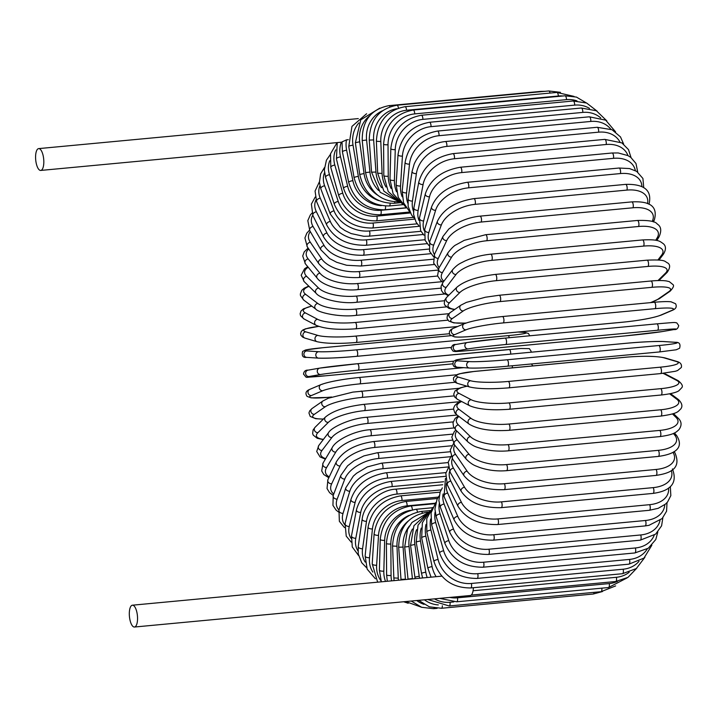 <?xml version="1.0" encoding="UTF-8"?>
<svg xmlns="http://www.w3.org/2000/svg" width="718" height="718" viewBox="0 0 718 718"><rect width="100%" height="100%" fill="white"/><g stroke="black" fill="none" stroke-linecap="round" stroke-linejoin="round"><path stroke-width="1.08" d="M37.578 149.164A10.958 4.003 84.6 0 1 38.673 148.608A10.958 4.003 84.6 0 1 43.502 157.565A10.958 4.003 84.6 0 1 41.824 169.87A10.958 4.003 84.6 0 1 40.729 170.435A10.958 4.003 84.6 0 1 35.9 161.469A10.958 4.003 84.6 0 1 37.578 149.164M346.471 139.866A29.016 25.875 45.4 0 0 346.632 150.25A3.222 0.862 168.4 0 0 342.432 151.92L342.019 141.904L346.471 139.866L348.32 139.696M425.998 524.436A29.016 25.875 45.4 0 0 425.864 536.229L432.11 566.664A29.016 25.875 45.4 0 0 436.131 576.68L132.399 605.202A10.958 4.003 84.6 0 1 137.228 614.168A10.958 4.003 84.6 0 1 135.549 626.464A10.958 4.003 84.6 0 1 134.454 627.029A10.958 4.003 84.6 0 1 129.626 618.063A10.958 4.003 84.6 0 1 131.304 605.768A10.958 4.003 84.6 0 1 132.399 605.202M473.368 587.71A10.958 4.003 84.6 0 1 471.385 594.935A10.958 4.003 84.6 0 1 470.281 595.5L134.454 627.029M436.131 576.68L441.776 576.15M323.253 439.622L317.23 438.294L313.245 435.135L312.653 433.582L313.093 430.001L315.067 427.291A3.222 2.872 45.4 0 0 317.957 432.631A29.016 7.736 168.4 0 0 323.441 439.371M315.067 427.291L325.451 417.041A3.222 2.872 45.4 0 0 328.341 422.381L317.957 432.631M325.451 417.041C332.964 410.831 345.699 406.612 363.649 404.378A3.222 1.176 84.6 0 1 365.067 407.016A3.222 1.176 84.6 0 1 364.573 410.633A29.016 7.736 168.4 0 0 328.341 422.381M460.337 401.64L364.573 410.633M459.044 388.294L361.98 397.413A29.016 5.448 170.3 0 0 325.299 406.738L314.412 414.295A29.016 5.448 170.3 0 0 323.45 419.025M360.921 391.166A3.222 1.176 84.6 0 1 361.154 391.077A3.222 1.176 84.6 0 1 362.59 393.85A3.222 1.176 84.6 0 1 361.98 397.413M455.14 382.254L352.852 392.109L328.297 398.239L322.929 400.967A3.222 2.935 55.2 0 0 325.299 406.738M322.929 400.967L312.043 408.524A3.222 2.935 55.2 0 0 314.412 414.295M456.639 374.787L359.799 383.879A29.016 3.123 172.2 0 0 322.732 390.736L311.424 395.537A29.016 3.123 172.2 0 0 328.144 397.341L331.653 397.009M331.563 397.045L328.009 397.377A3.222 1.176 -95.4 0 0 328.144 397.341M321.861 384.381A29.016 3.123 -7.8 0 1 358.928 377.533A3.222 1.176 84.6 0 1 359.063 377.497A3.222 1.176 84.6 0 1 360.517 380.414A3.222 1.176 84.6 0 1 359.799 383.879M512.248 365.767A3.222 1.176 84.6 0 1 512.329 367.858M463.783 367.661L359.063 377.497C341.822 379.301 329.149 381.662 321.036 384.588A3.222 2.98 67 0 0 322.732 390.736M321.036 384.588L309.727 389.398A3.222 2.98 67 0 0 311.424 395.537M325.442 375.81L452.511 363.873L325.407 375.81A3.222 1.176 -95.4 0 0 325.442 375.81A29.016 0.772 174 0 1 309.027 376.51L320.668 374.491A29.016 0.772 174 0 1 358.04 370.147L453.534 361.181M357.438 363.73L509.152 349.486A3.222 1.176 84.6 0 1 509.188 349.486A3.222 1.176 84.6 0 1 510.66 354.127M531.006 352.215L531.069 351.156L529.354 348.625L520.855 348.49L357.402 363.73L319.779 368.11A3.222 2.998 80.2 0 1 320.004 368.083A29.016 0.772 -6 0 1 357.367 363.739A3.222 1.176 84.6 0 1 357.402 363.73A3.222 1.176 84.6 0 1 358.874 366.79A3.222 1.176 84.6 0 1 358.04 370.147M308.354 370.102A3.222 2.998 80.2 0 0 308.139 370.129L319.779 368.11A3.222 2.998 80.2 0 0 320.668 374.491M325.407 375.81C301.228 377.067 308.399 379.14 303.517 374.141C303.867 371.332 305.401 369.994 308.139 370.129A3.222 2.998 80.2 0 0 309.027 376.51M322.956 347.709A3.222 1.176 -95.4 0 0 322.885 347.709L450.769 335.701L322.956 347.709A29.016 1.58 -4.1 0 0 306.765 350.931L318.657 351.712A29.016 1.58 -4.1 0 0 356.254 349.89A3.222 1.176 84.6 0 1 357.663 353.085A3.222 1.176 84.6 0 1 356.783 356.316A3.222 1.176 84.6 0 1 356.711 356.316A29.016 1.58 175.9 0 1 319.124 358.138M451.218 347.44L356.855 356.299M306.765 350.931A3.222 2.998 93.8 0 0 306.783 357.367C302.915 357.842 301.533 355.868 302.637 351.416L305.994 349.89L322.885 347.709A3.222 1.176 -95.4 0 0 322.813 347.718M356.254 349.89L508.03 335.638A29.016 1.58 -4.1 0 0 524.221 332.416L518.225 332.021M524.221 332.416A3.222 2.998 -86.2 0 1 524.661 332.407L518.441 332.003M508.03 335.638A3.222 1.176 84.6 0 1 509.277 337.702M318.657 351.712A3.222 2.998 93.8 0 0 318.675 358.147C329.418 358.327 342.118 357.717 356.783 356.316L451.218 347.449M318.765 326.412A29.016 3.922 -2.3 0 0 305.796 331.833L317.841 335.405A29.016 3.922 -2.3 0 0 355.581 336.105L457.617 326.519M355.581 336.105A3.222 1.176 84.6 0 1 356.9 339.417A3.222 1.176 84.6 0 1 356.011 342.504A3.222 1.176 84.6 0 1 355.832 342.486M317.841 335.405A3.222 2.971 106.5 0 0 317.051 341.687C325.613 343.626 338.6 343.904 356.011 342.504L449.414 333.735M305.796 331.833A3.222 2.971 106.5 0 0 305.006 338.115L317.051 341.687M311.827 306.137A29.016 6.238 -0.4 0 0 305.455 312.94L317.571 319.286A29.016 6.238 -0.4 0 0 355.356 322.472L448.822 313.694M355.356 322.472A3.222 1.176 84.6 0 1 356.586 325.882A3.222 1.176 84.6 0 1 355.688 328.826L447.861 320.174M317.571 319.286A3.222 2.917 117.6 0 0 316.091 325.29C324.68 328.907 337.873 330.083 355.688 328.826M305.455 312.94A3.222 2.917 117.6 0 0 303.983 318.945L316.091 325.29M309.018 286.356A29.016 8.508 1.6 0 0 305.742 294.407L317.832 303.472A29.016 8.508 1.6 0 0 355.598 309.099L444.433 300.761M355.598 309.099A3.222 1.176 84.6 0 1 356.72 312.581A3.222 1.176 84.6 0 1 355.814 315.39L446.336 306.891M317.832 303.472A3.222 2.845 126.9 0 0 315.812 309.126C318.074 312.456 339.56 317.491 355.814 315.39M305.742 294.407A3.222 2.845 126.9 0 0 303.723 300.061L315.812 309.126M308.21 267.258A29.016 10.707 3.6 0 0 306.658 276.358L318.63 288.08A29.016 10.707 3.6 0 0 356.29 296.094L440.915 288.151M356.29 296.094A3.222 1.176 84.6 0 1 357.313 299.63A3.222 1.176 84.6 0 1 356.406 302.296L444.559 294.021M318.63 288.08A3.222 2.755 134.4 0 0 315.758 290.171A3.222 2.755 134.4 0 0 316.189 293.366C319.806 298.446 340.359 304.279 356.406 302.296M306.658 276.358A3.222 2.755 134.4 0 0 303.786 278.458A3.222 2.755 134.4 0 0 304.217 281.653L316.189 293.366M308.749 248.984A29.016 12.825 5.8 0 0 308.201 258.947L319.959 273.226A29.016 12.825 5.8 0 0 357.429 283.556L437.594 276.026M357.429 283.556A3.222 1.176 84.6 0 1 358.354 287.11A3.222 1.176 84.6 0 1 357.438 289.641L442.405 281.662M319.959 273.226A3.222 2.639 140.5 0 0 317.087 275.138A3.222 2.639 140.5 0 0 317.176 278.153C321.987 285.19 341.687 291.472 357.438 289.641M308.201 258.947A3.222 2.639 140.5 0 0 305.329 260.858A3.222 2.639 140.5 0 0 305.419 263.874L317.176 278.153M310.32 231.627A29.016 14.854 8.2 0 0 310.347 242.307L321.808 259.036A29.016 14.854 8.2 0 0 359.009 271.566L434.237 264.502M359.009 271.566A3.222 1.176 84.6 0 1 359.826 275.129A3.222 1.176 84.6 0 1 358.919 277.516L437.908 270.103M321.808 259.036A3.222 2.504 145.6 0 0 318.936 260.769A3.222 2.504 145.6 0 0 318.756 263.596C327.453 273.666 340.835 278.306 358.919 277.516M310.347 242.307A3.222 2.504 145.6 0 0 307.483 244.039A3.222 2.504 145.6 0 0 307.295 246.866L318.756 263.596M312.752 215.292A29.016 16.756 10.8 0 0 313.093 226.556L324.168 245.61A29.016 16.756 10.8 0 0 361.019 260.239L430.764 253.687M361.019 260.239A3.222 1.176 84.6 0 1 361.737 263.766A3.222 1.176 84.6 0 1 360.831 266.028L433.187 259.234M324.168 245.61A3.222 2.351 149.8 0 0 321.296 247.189A3.222 2.351 149.8 0 0 320.883 249.81L329.625 258.579L336.661 262.276L346.614 265.265L360.831 266.028M313.093 226.556A3.222 2.351 149.8 0 0 310.221 228.136A3.222 2.351 149.8 0 0 309.808 230.756L320.883 249.81M315.983 199.999A29.016 18.542 13.7 0 0 316.405 211.81L327.004 233.045A29.016 18.542 13.7 0 0 363.443 249.64L427.12 243.662M363.443 249.64A3.222 1.176 84.6 0 1 364.053 253.131A3.222 1.176 84.6 0 1 363.155 255.258L428.924 249.083M327.004 233.045A3.222 2.181 153.5 0 0 323.54 236.895C331.303 249.442 344.514 255.563 363.155 255.258M316.405 211.81A3.222 2.181 153.5 0 0 312.931 215.66L323.54 236.895M319.923 185.791A29.016 20.185 17 0 0 320.273 198.195L330.316 221.449A29.016 20.185 17 0 0 366.252 239.857L423.297 234.499M366.252 239.857A3.222 1.176 84.6 0 1 366.772 243.285A3.222 1.176 84.6 0 1 365.875 245.278L424.885 239.74M330.316 221.449A3.222 1.992 156.6 0 0 326.681 224.94C334.202 238.708 347.261 245.493 365.875 245.278M320.273 198.195A3.222 1.992 156.6 0 0 316.629 201.686L326.681 224.94M324.518 172.697A29.016 21.675 20.8 0 0 324.653 185.8L334.067 210.904A29.016 21.675 20.8 0 0 369.438 230.963L419.168 226.296M369.438 230.963A3.222 1.176 84.6 0 1 369.86 234.31A3.222 1.176 84.6 0 1 368.98 236.177L420.972 231.295M334.067 210.904A3.222 1.795 159.4 0 0 330.289 214.036L340.269 227.337L344.846 230.514L351.147 233.574L363.766 236.285L368.98 236.177M324.653 185.8A3.222 1.795 159.4 0 0 320.865 188.942L330.289 214.036M329.759 160.742A29.016 22.994 25.3 0 0 329.517 174.734L338.241 201.489A29.016 22.994 25.3 0 0 372.974 223.038L414.654 219.125M372.974 223.038A3.222 1.176 84.6 0 1 373.306 226.287A3.222 1.176 84.6 0 1 372.436 228.028L417.158 223.828M338.241 201.489A3.222 1.571 161.9 0 0 334.328 204.262C341.203 220.175 353.911 228.1 372.436 228.028M329.517 174.734A3.222 1.571 161.9 0 0 325.613 177.517L334.328 204.262M335.665 149.874A29.016 24.143 30.7 0 0 334.83 165.077L342.782 193.268A29.016 24.143 30.7 0 0 376.833 216.127L410.346 212.977M376.833 216.127A3.222 1.176 84.6 0 1 376.223 220.875L413.442 217.374M342.782 193.268A3.222 1.346 164.2 0 0 338.77 195.682C345.25 212.501 357.735 220.902 376.223 220.875M334.83 165.077A3.222 1.346 164.2 0 0 330.81 167.482L338.77 195.682M341.337 142.209A29.016 25.103 37.3 0 0 340.547 156.892L347.674 186.321A29.016 25.103 37.3 0 0 380.98 210.284L406.244 207.915M380.98 210.284A3.222 1.176 84.6 0 1 380.307 214.781L409.87 212.007M347.674 186.321A3.222 1.104 166.4 0 0 343.563 188.367C349.621 205.967 361.863 214.772 380.307 214.781M340.547 156.892A3.222 1.104 166.4 0 0 336.437 158.938L343.563 188.367M346.632 150.25L352.879 180.694A29.016 25.875 45.4 0 0 381.348 205.635M352.879 180.694A3.222 0.862 168.4 0 0 348.688 182.363L342.432 151.92M385.476 206.066A3.222 1.176 84.6 0 1 384.66 209.8C366.261 209.764 354.261 200.618 348.688 182.363M358.856 122.913A29.016 26.449 55.2 0 0 353.032 145.198L358.354 176.422A29.016 26.449 55.2 0 0 378.844 200.645M390.152 203.391A3.222 1.176 84.6 0 1 389.246 205.958L403.013 204.666M358.354 176.422A3.222 0.601 170.3 0 0 354.082 177.714C359.153 196.499 370.874 205.904 389.246 205.958M353.032 145.198A3.222 0.601 170.3 0 0 348.769 146.499L354.082 177.714M369.608 115.885A29.016 26.826 67 0 0 359.7 141.787L364.053 173.541A29.016 26.826 67 0 0 377.677 195.224M394.855 201.902A3.222 1.176 84.6 0 1 394.029 203.293L400.59 202.673M364.053 173.541L359.727 174.456C364.25 193.618 375.685 203.23 394.029 203.293M359.7 141.787L355.374 142.702L359.727 174.456M545.088 91.312L540.78 91.392A3.222 1.176 84.6 0 1 541.327 91.671M390.027 106.758A3.222 1.176 -95.4 0 0 389.003 105.645L540.78 91.392M382.425 110.787A29.016 26.997 80.2 0 0 366.593 140.028L369.941 172.078A29.016 26.997 80.2 0 0 378.673 190.548M369.941 172.078L365.57 172.616C369.519 192.02 380.648 201.749 398.984 201.812M366.593 140.028L362.222 140.557L365.57 172.616M560.444 92.335L548.731 90.971A3.222 1.176 84.6 0 1 550.06 93.08M398.409 108.113A3.222 1.176 -95.4 0 0 396.955 105.223L548.731 90.971M396.767 108.723A29.016 26.961 93.8 0 0 373.638 139.929L375.963 172.042A29.016 26.961 93.8 0 0 381.662 187.676M375.963 172.042L371.556 172.194L380.208 192.316L398.804 201.552M373.638 139.929L369.24 140.091L371.556 172.194M556.827 92.442A3.222 1.176 84.6 0 1 558.335 96.015L406.55 110.258A3.222 1.176 -95.4 0 0 405.042 106.695L556.827 92.442L574.032 96.4M562.867 95.997A29.016 26.719 106.5 0 0 558.335 96.015M406.55 110.258A29.016 26.719 106.5 0 0 380.809 141.518L382.084 173.433A29.016 26.719 106.5 0 0 385.979 186.994M382.084 173.433L377.659 173.2L383.897 191.132L398.669 201.48M380.809 141.518L376.385 141.284L377.659 173.2M564.985 95.799A3.222 1.176 84.6 0 1 566.502 99.64L414.717 113.893A3.222 1.176 -95.4 0 0 413.209 110.042L564.985 95.799L576.446 97.083L586.247 102.862M576.994 100.897A29.016 26.279 117.6 0 0 566.502 99.64M414.717 113.893A29.016 26.279 117.6 0 0 388.025 144.749L388.25 176.242A29.016 26.279 117.6 0 0 391.068 188.412M388.25 176.242A3.222 0.691 179.6 0 1 383.816 175.623L388.232 191.526L399.827 202.072M388.025 144.749A3.222 0.691 179.6 0 1 383.591 144.138L383.816 175.623M573.17 101.005A3.222 1.176 84.6 0 1 574.678 105.115L422.893 119.367A3.222 1.176 -95.4 0 0 421.385 115.257L573.17 101.005L586.642 103.033L597.098 111.137M589.523 108.409A29.016 25.633 126.9 0 0 574.678 105.115M422.893 119.367A29.016 25.633 126.9 0 0 395.25 149.622L394.415 180.442A29.016 25.633 126.9 0 0 396.542 191.742M394.415 180.442A3.222 0.942 -178.4 0 1 389.991 179.446L393.087 193.627L402.286 203.867M395.25 149.622A3.222 0.942 -178.4 0 1 390.825 148.635L389.991 179.446M581.293 108.023A3.222 1.176 84.6 0 1 582.792 112.403L431.015 126.655A3.222 1.176 -95.4 0 0 429.517 122.275L581.293 108.023L596.371 110.752L606.818 120.866M600.733 117.967A29.016 24.798 134.4 0 0 582.792 112.403M431.015 126.655A29.016 24.798 134.4 0 0 402.43 156.093L400.536 186.007A29.016 24.798 134.4 0 0 402.188 196.759M400.536 186.007A3.222 1.194 -176.4 0 1 396.13 184.625L398.266 197.423L405.742 207.152M402.43 156.093A3.222 1.194 -176.4 0 1 398.014 154.72L396.13 184.625M589.316 116.81A3.222 1.176 84.6 0 1 590.788 121.45L439.012 135.693A3.222 1.176 -95.4 0 0 437.531 131.062L589.316 116.81L605.678 120.157L615.622 131.897M610.785 129.168A29.016 23.766 140.5 0 0 590.788 121.45M439.012 135.693A29.016 23.766 140.5 0 0 409.493 164.117L406.567 192.891A29.016 23.766 140.5 0 0 407.869 203.32M406.567 192.891A3.222 1.427 -174.2 0 1 402.188 191.132L403.597 202.826L409.861 211.989M409.493 164.117A3.222 1.427 -174.2 0 1 405.105 162.358L402.188 191.132M597.161 127.283A3.222 1.176 84.6 0 1 598.354 128.881A3.222 1.176 84.6 0 1 598.606 132.166L446.829 146.418A3.222 1.176 -95.4 0 0 446.569 143.124A3.222 1.176 -95.4 0 0 445.375 141.536L597.161 127.283L612.05 129.743L620.505 136.932L623.664 144.138M619.831 141.778A29.016 22.563 145.6 0 0 598.606 132.166M446.829 146.418A29.016 22.563 145.6 0 0 416.395 173.621L412.455 201.04A29.016 22.563 145.6 0 0 413.496 211.263M412.455 201.04A3.222 1.651 -171.8 0 1 408.12 198.904L408.147 206.308L411.62 215.086L414.385 218.335M416.395 173.621A3.222 1.651 -171.8 0 1 412.06 171.494L408.12 198.904M604.771 139.382A3.222 1.176 84.6 0 1 606.001 141.096A3.222 1.176 84.6 0 1 606.18 144.498L454.404 158.75A3.222 1.176 -95.4 0 0 454.216 155.339A3.222 1.176 -95.4 0 0 452.995 153.634L604.771 139.382L621.869 142.891L628.492 149.613L631.032 157.547M627.99 155.626A29.016 21.181 149.8 0 0 606.18 144.498M454.404 158.75A29.016 21.181 149.8 0 0 423.081 184.544L418.163 210.392A29.016 21.181 149.8 0 0 418.998 220.471M418.163 210.392A3.222 1.858 -169.2 0 1 413.891 207.888L413.577 214.368L416.099 222.212L419.132 226.107M423.081 184.544A3.222 1.858 -169.2 0 1 418.809 182.031L413.891 207.888M612.095 152.997A3.222 1.176 84.6 0 1 613.36 154.837A3.222 1.176 84.6 0 1 613.459 158.328L461.674 172.58A3.222 1.176 -95.4 0 0 461.575 169.089A3.222 1.176 -95.4 0 0 460.319 167.249L612.095 152.997L618.207 152.952L627.9 155.582L630.772 157.359L635.968 163.489L637.728 172.087M635.331 170.615A29.016 19.637 153.5 0 0 613.459 158.328M461.674 172.58A29.016 19.637 153.5 0 0 429.508 196.795L423.647 220.884A29.016 19.637 153.5 0 0 424.338 230.828M423.647 220.884A3.222 2.064 -166.3 0 1 419.456 218.003L420.631 230.64L423.961 235.19M429.508 196.795A3.222 2.064 -166.3 0 1 425.316 193.905L419.456 218.003M619.078 168.03A3.222 1.176 84.6 0 1 620.37 169.995A3.222 1.176 84.6 0 1 620.379 173.568L468.603 187.82A3.222 1.176 -95.4 0 0 468.585 184.248A3.222 1.176 -95.4 0 0 467.292 182.282L619.078 168.03L629.524 168.559L636.678 171.378L642.915 178.459L643.741 187.694M641.865 186.644A29.016 17.95 156.6 0 0 620.379 173.568M468.603 187.82A29.016 17.95 156.6 0 0 435.62 210.284L428.852 232.435A29.016 17.95 156.6 0 0 429.481 242.199M428.852 232.435A3.222 2.244 -163 0 1 425.756 231.501A3.222 2.244 -163 0 1 424.769 229.168L425.119 240.306L428.799 245.457M435.62 210.284A3.222 2.244 -163 0 1 432.523 209.351A3.222 2.244 -163 0 1 431.536 207.017L424.769 229.168M625.656 184.373A3.222 1.176 84.6 0 1 626.976 186.474A3.222 1.176 84.6 0 1 626.904 190.09L475.119 204.343A3.222 1.176 -95.4 0 0 475.199 200.717A3.222 1.176 -95.4 0 0 473.871 198.626L625.656 184.373C644.495 183.871 652.276 190.494 649.009 204.244A3.222 2.405 20.8 0 1 648.982 204.307L649.009 204.244M647.528 203.634A29.016 16.119 159.4 0 0 626.904 190.09M475.119 204.343A29.016 16.119 159.4 0 0 441.373 224.905L433.753 244.946A29.016 16.119 159.4 0 0 434.435 254.477M433.753 244.946A3.222 2.405 -159.2 0 1 430.629 243.878A3.222 2.405 -159.2 0 1 429.804 241.293L429.543 251.3L433.6 256.784M441.373 224.905A3.222 2.405 -159.2 0 1 438.249 223.837A3.222 2.405 -159.2 0 1 437.415 221.252L429.804 241.293M631.786 201.893A3.222 1.176 84.6 0 1 633.132 204.127A3.222 1.176 84.6 0 1 632.962 207.78L481.177 222.033A3.222 1.176 -95.4 0 0 481.356 218.371A3.222 1.176 -95.4 0 0 480.01 216.145L631.786 201.893C645.688 201.202 658.81 203.777 654.322 219.959A3.222 2.558 25.3 0 1 652.285 221.252A29.016 14.172 161.9 0 0 632.962 207.78M481.177 222.033A29.016 14.172 161.9 0 0 446.722 240.557L438.312 258.336A29.016 14.172 161.9 0 0 439.228 267.509M438.312 258.336A3.222 2.558 -154.7 0 1 435.162 257.107A3.222 2.558 -154.7 0 1 434.525 254.28L433.69 263.174L438.366 269.044M446.722 240.557A3.222 2.558 -154.7 0 1 443.571 239.327A3.222 2.558 -154.7 0 1 442.934 236.5L434.525 254.28M637.422 220.462A3.222 1.176 84.6 0 1 638.796 222.831A3.222 1.176 84.6 0 1 638.517 226.493L486.741 240.745A3.222 1.176 -95.4 0 0 487.019 237.075A3.222 1.176 -95.4 0 0 485.646 234.714L637.422 220.462C648.848 220.139 655.462 221.341 657.257 224.052C661.107 226.43 661.745 230.622 659.16 236.635A3.222 2.684 30.7 0 1 657.185 237.811A29.016 12.107 164.2 0 0 638.517 226.493M655.722 240.279L657.185 237.811M486.741 240.745A29.016 12.107 164.2 0 0 451.622 257.107L442.485 272.49A29.016 12.107 164.2 0 0 443.939 281.142M442.485 272.49A3.222 2.684 -149.3 0 1 439.299 271.09A3.222 2.684 -149.3 0 1 438.922 268.02L437.54 275.847L440.825 280.612L443.212 282.093M451.622 257.107A3.222 2.684 -149.3 0 1 448.436 255.707A3.222 2.684 -149.3 0 1 448.059 252.646L438.922 268.02M642.52 239.938A3.222 1.176 84.6 0 1 643.92 242.442A3.222 1.176 84.6 0 1 643.534 246.094L491.758 260.347A3.222 1.176 -95.4 0 0 492.135 256.685A3.222 1.176 -95.4 0 0 490.744 254.19L642.52 239.938C659.007 239.157 659.806 241.383 663.387 243.752C666.098 246.13 666.125 249.595 663.459 254.154A3.222 2.791 37.3 0 1 661.61 255.141A29.016 9.962 166.4 0 0 643.534 246.094M657.948 259.952L661.61 255.141M491.758 260.347A29.016 9.962 166.4 0 0 456.047 274.447L446.255 287.308A29.016 9.962 166.4 0 0 448.867 295.179M446.255 287.308A3.222 2.791 -142.7 0 1 442.97 282.407L441.085 286.258L441.435 290.467L443.051 292.809L448.337 295.708M456.047 274.447A3.222 2.791 -142.7 0 1 452.771 269.546L442.97 282.407M647.044 260.167A3.222 1.176 84.6 0 1 648.462 262.806A3.222 1.176 84.6 0 1 647.968 266.423L496.192 280.675A3.222 1.176 -95.4 0 0 496.676 277.058A3.222 1.176 -95.4 0 0 495.258 274.42L647.044 260.167C666.564 259.324 664.347 261.523 667.686 262.967C670.433 264.7 670.253 267.832 667.157 272.373A3.222 2.872 45.4 0 1 665.514 273.127A29.016 7.736 168.4 0 0 647.968 266.423M657.975 280.567L665.514 273.127M496.192 280.675A29.016 7.736 168.4 0 0 459.951 292.423L449.576 302.673A29.016 7.736 168.4 0 0 454.835 309.386M449.576 302.673A3.222 2.872 -134.6 0 1 446.686 297.333L444.711 300.043L444.262 303.624L444.864 305.186L448.849 308.336L454.494 309.629M459.951 292.423A3.222 2.872 -134.6 0 1 457.061 287.083L446.686 297.333M650.723 281.097A3.222 1.176 84.6 0 1 650.948 281.007A3.222 1.176 84.6 0 1 652.393 283.781A3.222 1.176 84.6 0 1 651.782 287.335L500.006 301.587A3.222 1.176 -95.4 0 0 500.608 298.033A3.222 1.176 -95.4 0 0 499.172 295.26L650.948 281.007C657.464 280.406 662.615 280.388 666.394 280.944L669.311 281.635L672.919 284.552C674.283 285.468 673.367 287.667 670.19 291.14A3.222 2.935 55.2 0 1 668.88 291.616A29.016 5.448 170.3 0 0 651.782 287.335M650.248 302.664A29.016 5.448 170.3 0 0 657.993 299.173L668.88 291.616M500.006 301.587A29.016 5.448 170.3 0 0 463.316 310.912L452.43 318.469A29.016 5.448 170.3 0 0 466.009 323.028M657.993 299.173A3.222 2.935 55.2 0 0 659.303 298.697L670.19 291.14M452.43 318.469A3.222 2.935 -124.8 0 1 450.06 312.698L447.386 315.597L447.009 318.254L448.705 321.027L453.857 322.903L465.74 323.118M463.316 310.912A3.222 2.935 -124.8 0 1 460.947 305.15L450.06 312.698M654.089 302.323A3.222 1.176 84.6 0 1 654.224 302.287A3.222 1.176 84.6 0 1 655.678 305.204A3.222 1.176 84.6 0 1 654.96 308.677L503.174 322.921A3.222 1.176 -95.4 0 0 503.892 319.456A3.222 1.176 -95.4 0 0 502.438 316.539A3.222 1.176 -95.4 0 0 502.304 316.575A29.016 3.123 -7.8 0 0 465.237 323.423M503.174 322.921A29.016 3.123 172.2 0 0 466.108 329.777L454.799 334.588A29.016 3.123 172.2 0 0 471.52 336.383L623.296 322.131A29.016 3.123 172.2 0 0 660.363 315.283L671.671 310.472A29.016 3.123 172.2 0 0 654.96 308.677M671.671 310.472A3.222 2.98 67 0 0 672.497 310.266C676.033 308.812 677.047 306.631 675.557 303.723L670.998 301.784C667.408 301.416 661.816 301.587 654.224 302.287L502.438 316.539C485.197 318.343 472.525 320.713 464.411 323.63L453.103 328.44A3.222 2.98 -113 0 0 454.799 334.588M660.363 315.283A3.222 2.98 67 0 0 661.188 315.076L672.497 310.266M471.52 336.383A3.222 1.176 84.6 0 1 471.385 336.419L623.161 322.167C640.402 320.363 653.075 318.002 661.188 315.076M466.108 329.777A3.222 2.98 -113 0 1 464.411 323.63M505.077 338.106L656.79 323.854A3.222 1.176 84.6 0 1 656.826 323.854A3.222 1.176 84.6 0 1 658.289 326.905A3.222 1.176 84.6 0 1 657.455 330.271L505.678 344.523A3.222 1.176 -95.4 0 0 506.513 341.158A3.222 1.176 -95.4 0 0 505.041 338.106A3.222 1.176 -95.4 0 0 505.005 338.106A29.016 0.772 -6 0 0 467.633 342.45A3.222 2.998 -99.8 0 0 467.418 342.477L455.777 344.505A3.222 2.998 -99.8 0 0 456.666 350.887A29.016 0.772 174 0 0 473.072 350.178L624.857 335.925A29.016 0.772 174 0 0 662.229 331.581L673.87 329.562A29.016 0.772 174 0 0 657.455 330.271M673.87 329.562A3.222 2.998 80.2 0 0 674.328 329.481M505.678 344.523A29.016 0.772 174 0 0 468.307 348.867L456.666 350.887M468.307 348.867A3.222 2.998 -99.8 0 1 467.418 342.477L505.041 338.106L656.826 323.854C677.119 322.167 673.807 322.346 676.787 322.894L678.716 325.559C678.025 328.557 676.482 329.876 674.085 329.535L662.445 331.554L624.822 335.934A3.222 1.176 84.6 0 1 624.822 335.934A3.222 1.176 84.6 0 1 624.786 335.934M473.072 350.178A3.222 1.176 84.6 0 1 473.045 350.187L624.822 335.934M469.895 368.029A29.016 1.58 175.9 0 0 507.491 366.207A3.222 1.176 -95.4 0 0 507.563 366.207L659.339 351.955L676.203 349.783L679.596 348.248C680.754 344.075 679.363 342.1 675.441 342.298A3.222 2.998 93.8 0 0 674.992 342.306L663.109 341.526A29.016 1.58 -4.1 0 0 625.513 343.348L473.727 357.6A29.016 1.58 -4.1 0 0 457.546 360.831L469.437 361.612A29.016 1.58 -4.1 0 0 507.025 359.79L658.81 345.537A3.222 1.176 84.6 0 1 660.219 348.733A3.222 1.176 84.6 0 1 659.339 351.955A3.222 1.176 84.6 0 1 659.268 351.955L507.626 366.198M658.81 345.537A29.016 1.58 -4.1 0 0 674.992 342.306M469.437 361.612A3.222 2.998 -86.2 0 0 469.455 368.038C479.561 368.253 492.261 367.643 507.563 366.207A3.222 1.176 -95.4 0 0 508.443 362.985A3.222 1.176 -95.4 0 0 507.025 359.79M675.441 342.298L663.549 341.526A3.222 2.998 93.8 0 0 663.109 341.526M663.549 341.526C653.443 341.301 640.743 341.912 625.441 343.348L473.665 357.6L456.801 359.781L453.408 361.316C452.25 365.48 453.641 367.463 457.563 367.257A3.222 2.998 -86.2 0 1 457.546 360.831M508.604 387.828A3.222 1.176 -95.4 0 0 508.775 387.846L660.56 373.593L675.306 371.278L677.586 370.542L681.355 367.454C681.947 364.511 680.565 362.545 677.218 361.549A3.222 2.971 106.5 0 0 676.176 361.45L664.123 357.869A29.016 3.922 -2.3 0 0 626.392 357.178L474.616 371.43A29.016 3.922 -2.3 0 0 458.569 377.174L470.613 380.746A29.016 3.922 -2.3 0 0 508.344 381.446L660.129 367.194A3.222 1.176 84.6 0 1 661.449 370.506A3.222 1.176 84.6 0 1 660.56 373.593A3.222 1.176 84.6 0 1 660.38 373.575M660.129 367.194A29.016 3.922 -2.3 0 0 676.176 361.45M470.613 380.746A3.222 2.971 -73.5 0 0 469.823 387.029C478.385 388.968 491.372 389.237 508.775 387.846A3.222 1.176 -95.4 0 0 509.663 384.758A3.222 1.176 -95.4 0 0 508.344 381.446M677.218 361.549L665.173 357.977A3.222 2.971 106.5 0 0 664.123 357.869M665.173 357.977C656.611 356.038 643.624 355.769 626.222 357.16L474.436 371.412A3.222 1.176 84.6 0 1 474.616 371.43M474.436 371.412L459.691 373.737L457.402 374.464L453.641 377.56C453.049 380.495 454.431 382.461 457.779 383.457A3.222 2.971 -73.5 0 1 458.569 377.174M467.131 386.23A29.016 6.238 -0.4 0 0 459.053 393.383L471.17 399.729A29.016 6.238 -0.4 0 0 508.954 402.915L660.74 388.662A3.222 1.176 84.6 0 1 661.96 392.073A3.222 1.176 84.6 0 1 661.063 395.017C675.207 393.455 678.25 391.175 678.806 390.807L681.687 387.81C683.213 386.239 682.064 383.879 678.25 380.719A3.222 2.917 117.6 0 0 676.724 380.423L664.617 374.087A29.016 6.238 -0.4 0 0 662.938 373.351M660.74 388.662A29.016 6.238 -0.4 0 0 676.724 380.423M508.999 409.206A3.222 1.176 -95.4 0 0 509.277 409.269A3.222 1.176 -95.4 0 0 510.184 406.325A3.222 1.176 -95.4 0 0 508.954 402.915M678.25 380.719L666.133 374.374A3.222 2.917 117.6 0 0 664.617 374.087M466.871 386.158L460.005 387.926L455.059 390.879L453.722 394.209L454.638 396.991L457.581 399.387A3.222 2.917 -62.4 0 1 459.053 393.383M457.581 399.387L469.689 405.733A3.222 2.917 -62.4 0 1 471.17 399.729M461.665 401.533A29.016 8.508 1.6 0 0 458.999 409.341L471.089 418.397A29.016 8.508 1.6 0 0 508.856 424.033L660.641 409.781A3.222 1.176 84.6 0 1 661.763 413.263A3.222 1.176 84.6 0 1 660.856 416.072C679.093 413.487 677.801 411.342 680.637 409.098C682.845 406.442 682.136 403.274 678.501 399.603A3.222 2.845 126.9 0 0 676.652 399.1L669.616 393.823M660.641 409.781A29.016 8.508 1.6 0 0 676.652 399.1M660.856 416.072L509.071 430.324A3.222 1.176 -95.4 0 0 509.977 427.515A3.222 1.176 -95.4 0 0 508.856 424.033M461.207 401.29L457.339 403.211L454.844 405.499L453.821 407.528L453.579 409.036L454.817 412.841L456.98 414.995A3.222 2.845 -53.1 0 1 458.999 409.341M456.98 414.995L469.069 424.06A3.222 2.845 -53.1 0 1 471.089 418.397M458.964 416.485A29.016 10.707 3.6 0 0 458.416 424.912L470.38 436.625A29.016 10.707 3.6 0 0 508.039 444.639L659.824 430.396A3.222 1.176 84.6 0 1 660.847 433.923A3.222 1.176 84.6 0 1 659.932 436.589C674.74 434.614 676.203 432.021 678.905 429.705C682.046 425.397 681.75 421.493 678.007 418.011A3.222 2.755 134.4 0 0 675.943 417.32L672.47 413.927M659.824 430.396A29.016 10.707 3.6 0 0 675.943 417.32M659.932 436.589L508.156 450.841A3.222 1.176 -95.4 0 0 509.062 448.176A3.222 1.176 -95.4 0 0 508.039 444.639M458.255 415.946L455.077 418.504L453.004 422.74L453.471 426.609L455.966 430.208A3.222 2.755 -45.6 0 1 455.535 427.004A3.222 2.755 -45.6 0 1 458.416 424.912M455.966 430.208L467.939 441.92A3.222 2.755 -45.6 0 1 467.508 438.725A3.222 2.755 -45.6 0 1 470.38 436.625M456.845 431.06A29.016 12.825 5.8 0 0 457.294 439.981L469.051 454.261A29.016 12.825 5.8 0 0 506.522 464.582L658.298 450.339A3.222 1.176 84.6 0 1 659.223 453.893A3.222 1.176 84.6 0 1 658.307 456.424C674.31 454.27 684.442 448.292 676.805 435.79A3.222 2.639 140.5 0 0 674.615 434.964L673.385 433.466M658.298 450.339A29.016 12.825 5.8 0 0 674.615 434.964M658.307 456.424L506.531 470.676A3.222 1.176 -95.4 0 0 507.438 468.145A3.222 1.176 -95.4 0 0 506.522 464.582M455.858 430.091L454.314 431.581L451.81 437.074L454.512 444.909A3.222 2.639 -39.5 0 1 454.422 441.893A3.222 2.639 -39.5 0 1 457.294 439.981M454.512 444.909L466.269 459.188A3.222 2.639 -39.5 0 1 466.179 456.163A3.222 2.639 -39.5 0 1 469.051 454.261M454.7 445.142A29.016 14.854 8.2 0 0 455.643 454.449L467.104 471.179A29.016 14.854 8.2 0 0 504.305 483.708L656.09 469.455A3.222 1.176 84.6 0 1 656.907 473.018A3.222 1.176 84.6 0 1 655.992 475.415C668.871 473.485 682.091 469.303 674.929 452.798A3.222 2.504 145.6 0 0 673.619 451.936M656.09 469.455A29.016 14.854 8.2 0 0 672.963 452.331M655.992 475.415L504.215 489.658A3.222 1.176 -95.4 0 0 505.122 487.271A3.222 1.176 -95.4 0 0 504.305 483.708M453.516 443.553L450.231 450.024L452.591 459.008A3.222 2.504 -34.4 0 1 452.771 456.181A3.222 2.504 -34.4 0 1 455.643 454.449M452.591 459.008L464.052 475.738A3.222 2.504 -34.4 0 1 464.232 472.911A3.222 2.504 -34.4 0 1 467.104 471.179M452.331 458.614A29.016 16.756 10.8 0 0 453.489 468.19L464.555 487.244A29.016 16.756 10.8 0 0 501.415 501.864L653.192 487.621A3.222 1.176 84.6 0 1 653.91 491.157A3.222 1.176 84.6 0 1 653.003 493.41C671.231 490.879 677.702 482.711 672.416 468.908M653.192 487.621A29.016 16.756 10.8 0 0 671.303 470.532M653.003 493.41L501.218 507.662A3.222 1.176 -95.4 0 0 502.124 505.4A3.222 1.176 -95.4 0 0 501.415 501.864M451.057 456.19L448.211 462.195L450.204 472.39A3.222 2.351 -30.2 0 1 450.617 469.769A3.222 2.351 -30.2 0 1 453.489 468.19M450.204 472.39L461.279 491.444A3.222 2.351 -30.2 0 1 461.683 488.823A3.222 2.351 -30.2 0 1 464.555 487.244M449.63 471.322A29.016 18.542 13.7 0 0 450.832 481.096L461.432 502.34A29.016 18.542 13.7 0 0 497.861 518.926L649.646 504.673A3.222 1.176 84.6 0 1 650.257 508.165A3.222 1.176 84.6 0 1 649.359 510.292L658.2 508.326L665.514 504.081L667.534 502.035L670.836 495.617L670.325 486.472M649.646 504.673A29.016 18.542 13.7 0 0 668.539 488.025M649.359 510.292L497.574 524.544A3.222 1.176 -95.4 0 0 498.48 522.417A3.222 1.176 -95.4 0 0 497.861 518.926M448.364 467.876L445.815 473.333L447.359 484.946A3.222 2.181 -26.5 0 1 450.832 481.096M447.359 484.946L457.958 506.181A3.222 2.181 -26.5 0 1 461.432 502.34M446.56 483.142A29.016 20.185 17 0 0 447.7 493.086L457.752 516.341A29.016 20.185 17 0 0 493.688 534.748L645.464 520.496A3.222 1.176 84.6 0 1 645.985 523.925A3.222 1.176 84.6 0 1 645.087 525.926L648.937 525.343L662.14 518.575L666.564 511.234L667.022 502.618M645.464 520.496A29.016 20.185 17 0 0 664.769 504.7M645.087 525.926L493.311 540.169A3.222 1.176 -95.4 0 0 494.199 538.177A3.222 1.176 -95.4 0 0 493.688 534.748M445.447 478.484L444.065 496.578A3.222 1.992 -23.4 0 1 447.7 493.086M444.065 496.578L454.108 519.832A3.222 1.992 -23.4 0 1 457.752 516.341M443.114 493.939A29.016 21.675 20.8 0 0 444.119 504.054L453.543 529.157A29.016 21.675 20.8 0 0 488.904 549.216L640.689 534.964A3.222 1.176 84.6 0 1 641.111 538.312A3.222 1.176 84.6 0 1 640.232 540.178L655.642 534.12L661.583 525.836L662.849 517.813M640.689 534.964A29.016 21.675 20.8 0 0 660.004 520.469M640.232 540.178L488.446 554.431A3.222 1.176 -95.4 0 0 489.326 552.564A3.222 1.176 -95.4 0 0 488.904 549.216M442.333 487.872L440.107 492.081L438.869 500.563L440.34 507.195A3.222 1.795 -20.6 0 1 444.119 504.054M440.34 507.195L449.755 532.289A3.222 1.795 -20.6 0 1 453.543 529.157M439.29 503.614A29.016 22.994 25.3 0 0 440.107 513.926L448.831 540.672A29.016 22.994 25.3 0 0 483.573 562.221L635.349 547.978A3.222 1.176 84.6 0 1 635.681 551.218A3.222 1.176 84.6 0 1 634.811 552.959L648.327 548.211L655.785 539.514L657.814 532.011M635.349 547.978A29.016 22.994 25.3 0 0 654.197 535.242M634.811 552.959L483.035 567.211A3.222 1.176 -95.4 0 0 483.905 565.47A3.222 1.176 -95.4 0 0 483.573 562.221M439.084 495.914L437.038 499.342L434.92 509.098L436.203 516.7A3.222 1.571 -18.1 0 1 440.107 513.926M436.203 516.7L444.927 543.454A3.222 1.571 -18.1 0 1 448.831 540.672M435.135 512.015A29.016 24.143 30.7 0 0 435.709 522.623L443.661 550.814A29.016 24.143 30.7 0 0 477.712 573.673L629.498 559.421A3.222 1.176 84.6 0 1 628.887 564.168L643.974 558.101L651.863 545.186M629.498 559.421A29.016 24.143 30.7 0 0 647.25 548.92M628.887 564.168L477.102 578.421A3.222 1.176 -95.4 0 0 477.712 573.673M435.835 502.465L431.06 512.894L431.689 525.029A3.222 1.346 -15.8 0 1 435.709 522.623M431.689 525.029L439.649 553.228A3.222 1.346 -15.8 0 1 443.661 550.814M430.674 519.015A29.016 25.103 37.3 0 0 430.944 530.072L438.079 559.501A29.016 25.103 37.3 0 0 471.385 583.465L623.161 569.212A3.222 1.176 84.6 0 1 622.488 573.709L636.336 568.548L644.899 557.285M623.161 569.212A29.016 25.103 37.3 0 0 638.984 561.35M622.488 573.709L470.703 587.961A3.222 1.176 -95.4 0 0 471.385 583.465M432.783 507.429L426.761 518.656L426.833 532.119A3.222 1.104 -13.6 0 1 430.944 530.072M426.833 532.119L433.959 561.548A3.222 1.104 -13.6 0 1 438.079 559.501M473.081 590.743L616.403 577.29A29.016 25.875 45.4 0 0 629.192 572.273M616.403 577.29A3.222 1.176 84.6 0 1 615.667 581.517L471.214 595.087M430.199 510.722L422.363 522.776L421.663 537.899A3.222 0.862 -11.6 0 1 425.864 536.229M421.663 537.899L427.91 568.342A3.222 0.862 -11.6 0 1 432.11 566.664M449.827 597.421A29.016 26.449 55.2 0 0 457.492 597.825L609.268 583.572A3.222 1.176 84.6 0 1 608.478 587.539L627.047 577.936M609.268 583.572A29.016 26.449 55.2 0 0 617.677 581.266M421.224 528.089A29.016 26.449 55.2 0 0 420.488 541.04L425.81 572.255A29.016 26.449 55.2 0 0 427.201 577.523M608.478 587.539L456.702 601.792A3.222 1.176 -95.4 0 0 457.492 597.825M428.44 512.419L418.029 525.136L416.225 542.332A3.222 0.601 -9.7 0 1 420.488 541.04M416.225 542.332L421.547 573.547A3.222 0.601 -9.7 0 1 425.81 572.255M601.828 588.159A3.222 1.176 84.6 0 1 600.984 591.713L615.64 585.915M434.435 598.866A29.016 26.826 67 0 0 450.033 602.276L453.866 601.917M416.566 529.705A29.016 26.826 67 0 0 414.869 544.459L419.222 576.222A29.016 26.826 67 0 0 419.572 578.241M600.984 591.713L449.199 605.965A3.222 1.176 -95.4 0 0 450.033 602.276M427.847 512.823L413.954 525.711L410.552 545.384L414.869 544.459M410.552 545.384L414.896 577.137L419.222 576.222M594.091 592.368A3.222 1.176 84.6 0 1 593.23 594.028L602.465 591.542M412.428 529.022A29.016 26.997 80.2 0 0 409.054 546.488L412.401 578.537A29.016 26.997 80.2 0 0 412.446 578.905M424.41 599.808A29.016 26.997 80.2 0 0 438.303 604.924M593.23 594.028L441.444 608.272A3.222 1.176 -95.4 0 0 442.351 605.795M428.152 512.607L411.979 522.453L407.528 529.489L404.683 547.017L409.054 546.488M404.683 547.017L408.03 579.076L412.401 578.537M409.439 525.953A29.016 26.961 93.8 0 0 403.076 547.08L405.401 579.193A29.016 26.961 93.8 0 0 405.428 579.57M416.736 600.526A29.016 26.961 93.8 0 0 424.015 604.359M437.145 608.352L433.493 608.693A3.222 1.176 -95.4 0 0 434.121 608.02M428.7 512.149L426.393 512.365A3.222 1.176 84.6 0 1 427.102 512.858M426.393 512.365C408.389 515.838 399.154 527.461 398.669 547.233L403.076 547.08M398.669 547.233L400.994 579.345L405.401 579.193M408.273 521.008A29.016 26.719 106.5 0 0 396.991 546.245L398.266 578.169A29.016 26.719 106.5 0 0 398.418 580.225M430.297 510.579L421.224 511.431A3.222 1.176 84.6 0 1 422.417 513.029M421.224 511.431C403.202 514.896 393.652 526.429 392.566 546.021L396.991 546.245M392.566 546.021L393.841 577.936L398.266 578.169M409.009 515.398A29.016 26.279 117.6 0 0 390.834 543.993L391.059 575.486A29.016 26.279 117.6 0 0 391.597 580.862M432.496 507.743L416.018 509.286A3.222 1.176 84.6 0 1 417.445 512.042M416.018 509.286C397.969 512.751 388.097 524.113 386.401 543.382A3.222 0.691 -0.4 0 0 390.834 543.993M386.401 543.382L386.625 574.867A3.222 0.691 -0.4 0 0 391.059 575.486M410.732 510.274A29.016 25.633 126.9 0 0 384.66 540.34L383.825 571.151A29.016 25.633 126.9 0 0 385.53 581.436M434.911 503.704L410.795 505.966A3.222 1.176 84.6 0 1 412.311 509.879M410.795 505.966C392.71 509.412 382.523 520.541 380.235 539.344A3.222 0.942 1.6 0 0 384.66 540.34M380.235 539.344L379.4 570.155A3.222 0.942 1.6 0 0 383.825 571.151M435.252 503.219L407.106 505.867A29.016 24.798 134.4 0 0 378.521 535.305L376.636 565.21A29.016 24.798 134.4 0 0 381.034 580.907M437.468 498.489L405.607 501.487A3.222 1.176 84.6 0 1 407.106 505.867M405.607 501.487C387.478 504.916 376.977 515.73 374.105 533.932A3.222 1.194 3.6 0 0 378.521 535.305M374.105 533.932L372.22 563.836A3.222 1.194 3.6 0 0 376.636 565.21M438.267 497.107L401.963 500.518A29.016 23.766 140.5 0 0 372.445 528.933L369.528 557.707A29.016 23.766 140.5 0 0 372.866 572.084M440.08 492.162L400.491 495.878A3.222 1.176 84.6 0 1 401.963 500.518M400.491 495.878C382.308 499.279 371.502 509.717 368.065 527.183A3.222 1.427 5.8 0 0 372.445 528.933M368.065 527.183L365.139 555.956A3.222 1.427 5.8 0 0 369.528 557.707M441.076 489.927L396.928 494.074A29.016 22.563 145.6 0 0 366.494 521.277L362.563 548.696A29.016 22.563 145.6 0 0 365.202 562.095M442.71 484.758L395.483 489.191A3.222 1.176 84.6 0 1 396.677 490.78A3.222 1.176 84.6 0 1 396.928 494.074M395.483 489.191C381.482 489.622 363.855 503.839 362.159 519.141A3.222 1.651 8.2 0 0 366.494 521.277M362.159 519.141L358.228 546.56A3.222 1.651 8.2 0 0 362.563 548.696M443.661 481.742L392.028 486.589A29.016 21.181 149.8 0 0 360.714 512.383L355.796 538.24A29.016 21.181 149.8 0 0 357.968 550.903M445.393 476.33L390.619 481.473A3.222 1.176 84.6 0 1 391.849 483.187A3.222 1.176 84.6 0 1 392.028 486.589M390.619 481.473C372.328 484.776 360.939 494.244 356.442 509.87A3.222 1.858 10.8 0 0 360.714 512.383M356.442 509.87L351.524 535.727A3.222 1.858 10.8 0 0 355.796 538.24M446.013 472.606L387.307 478.116A29.016 19.637 153.5 0 0 355.141 502.322L349.28 526.42A29.016 19.637 153.5 0 0 351.156 538.473M448.176 466.942L385.952 472.785A3.222 1.176 84.6 0 1 387.208 474.616A3.222 1.176 84.6 0 1 387.307 478.116M385.952 472.785C367.607 476.016 355.94 484.901 350.949 499.441A3.222 2.064 13.7 0 0 355.141 502.322M350.949 499.441L345.08 523.539A3.222 2.064 13.7 0 0 349.28 526.42M448.149 462.58L382.802 468.719A29.016 17.95 156.6 0 0 349.819 491.184L343.051 513.334A29.016 17.95 156.6 0 0 344.811 524.831M450.671 456.693L381.491 463.182A3.222 1.176 84.6 0 1 382.784 465.147A3.222 1.176 84.6 0 1 382.802 468.719M381.491 463.182L367.221 466.933L356.586 473.261L353.301 476.151L345.735 487.917A3.222 2.244 17 0 0 346.722 490.25A3.222 2.244 17 0 0 349.819 491.184M345.735 487.917L338.968 510.067A3.222 2.244 17 0 0 339.955 512.41A3.222 2.244 17 0 0 343.051 513.334M450.114 451.757L378.539 458.479A29.016 16.119 159.4 0 0 344.793 479.041L337.173 499.082A29.016 16.119 159.4 0 0 338.986 510.004M451.819 445.761L377.291 452.753A3.222 1.176 84.6 0 1 378.619 454.853A3.222 1.176 84.6 0 1 378.539 458.479M377.291 452.753L363.927 455.894L353.956 460.866L347.575 465.82L340.835 475.379A3.222 2.405 20.8 0 0 341.669 477.964A3.222 2.405 20.8 0 0 344.793 479.041M340.835 475.379L333.224 495.42A3.222 2.405 20.8 0 0 334.049 498.005A3.222 2.405 20.8 0 0 337.173 499.082M452.035 440.179L374.554 447.458A29.016 14.172 161.9 0 0 340.099 465.982L331.689 483.761A29.016 14.172 161.9 0 0 333.762 494.002M452.636 434.13L373.378 441.57A3.222 1.176 84.6 0 1 374.733 443.805A3.222 1.176 84.6 0 1 374.554 447.458M373.378 441.57C355.248 444.262 342.899 451.048 336.311 461.925A3.222 2.558 25.3 0 0 336.939 464.752A3.222 2.558 25.3 0 0 340.099 465.982M336.311 461.925L327.902 479.705A3.222 2.558 25.3 0 0 328.53 482.532A3.222 2.558 25.3 0 0 331.689 483.761M454.135 427.937L370.883 435.754A29.016 12.107 164.2 0 0 335.764 452.116L326.627 467.499A29.016 12.107 164.2 0 0 329.248 476.86M453.184 421.888L369.788 429.723A3.222 1.176 84.6 0 1 371.161 432.083A3.222 1.176 84.6 0 1 370.883 435.754M369.788 429.723C353.947 430.854 335.593 440.385 332.201 447.646A3.222 2.684 30.7 0 0 332.578 450.716A3.222 2.684 30.7 0 0 335.764 452.116M332.201 447.646L323.064 463.029A3.222 2.684 30.7 0 0 323.441 466.099A3.222 2.684 30.7 0 0 326.627 467.499M457.043 415.04L367.544 423.44A29.016 9.962 166.4 0 0 331.842 437.549L322.041 450.41A29.016 9.962 166.4 0 0 325.676 458.64M453.579 409.116L366.53 417.293A3.222 1.176 84.6 0 1 367.93 419.788A3.222 1.176 84.6 0 1 367.544 423.44M366.53 417.293C350.402 418.325 331.061 427.515 328.557 432.649A3.222 2.791 37.3 0 0 331.842 437.549M328.557 432.649L318.765 445.51A3.222 2.791 37.3 0 0 322.041 450.41M363.649 404.378L454.045 395.887M312.043 408.524L309.664 410.875L308.946 412.967L310.23 416.44L315.749 418.711L323.351 419.115M532.819 365.929L531.455 363.963M309.727 389.398C305.868 390.951 304.988 393.276 307.071 396.381L311.163 397.871L328.009 397.377M524.661 332.407L528.448 333.439L529.713 335.791M306.783 357.367L318.675 358.147M305.006 338.115L302.673 337.119L301.004 335.342L300.6 333.771L301.291 331.447L302.879 329.975L305.518 328.817L318.675 326.376M303.983 318.945L300.582 315.758L300.124 313.784L300.977 311.065L303.418 308.866L311.675 306.03M303.723 300.061L300.492 295.654L300.321 294.039L301.793 290.305L304.19 288.205L308.731 286.078M304.217 281.653L301.174 275.245L304.567 268.765L307.753 266.71M305.419 263.874L302.727 256.003L304.217 251.883L308.112 248.051M307.295 246.866L304.926 237.963L306.801 233.179L309.503 230.209M309.808 230.756L307.807 220.632L310.302 215.023L311.899 213.192M312.931 215.66L311.379 204.1L315.211 197.046M316.629 201.686L315.067 191.051L319.384 181.851M320.865 188.942L319.411 182.336L320.632 173.864L324.419 167.653M325.613 177.517L324.33 169.924L326.43 160.177L330.361 154.478M330.81 167.482L330.522 153.796L337.083 142.604M336.437 158.938L337.245 142.595M38.673 148.608L358.309 118.596M40.729 170.435L341.992 142.146M384.66 209.8L406.155 207.78M348.769 146.499L351.964 126.395L366.593 113.749M355.374 142.702L360.786 119.807L379.768 108.131M362.222 140.557C362.078 120.759 371.009 109.118 389.003 105.645M369.24 140.091C369.716 120.319 378.951 108.696 396.955 105.223M376.385 141.284C377.471 121.692 387.02 110.159 405.042 106.695M383.591 144.138C385.288 124.869 395.16 113.507 413.209 110.042M390.825 148.635C393.114 129.832 403.301 118.703 421.385 115.257M398.014 154.72C400.877 136.519 411.387 125.704 429.517 122.275M405.105 162.358C408.542 144.892 419.348 134.463 437.531 131.062M412.06 171.494L414.178 164.072C416.934 157.763 421.403 152.458 427.578 148.15C433.187 144.363 439.129 142.155 445.375 141.536M418.809 182.031C423.306 166.405 434.695 156.937 452.995 153.634M425.316 193.905C430.306 179.365 441.974 170.48 460.319 167.249M431.536 207.017C436.984 193.663 448.912 185.415 467.292 182.282M437.415 221.252C443.311 209.18 455.463 201.632 473.871 198.626M653.398 221.925L654.322 219.959M442.934 236.5L448.795 229.024L455.015 224.447C462.706 219.852 471.035 217.087 480.01 216.145M656.853 240.521L659.16 236.635M448.059 252.646C451.586 248.186 454.243 245.583 456.029 244.829L464.241 240.351L485.646 234.714M658.98 260.042L663.459 254.154M452.771 269.546C458.228 263.694 460.283 263.506 464.699 261.101C472.785 257.448 481.464 255.141 490.744 254.19M658.882 280.55L667.157 272.373M457.061 287.083C464.582 280.873 477.317 276.654 495.258 274.42M659.303 298.697L650.661 302.619M460.947 305.15L466.377 302.395L485.413 297.225L499.172 295.26M471.385 336.419C463.783 337.128 458.192 337.289 454.602 336.921L450.042 334.983C448.553 332.075 449.576 329.894 453.103 328.44M473.045 350.187C452.744 351.874 456.056 351.685 453.076 351.147L451.146 348.481C451.837 345.484 453.381 344.155 455.777 344.505M469.455 368.038L457.563 367.257M469.823 387.029L457.779 383.457M661.063 395.017L509.277 409.269C491.471 410.525 478.269 409.35 469.689 405.733M666.133 374.374L663.549 373.288M670.549 393.635L678.501 399.603M469.069 424.06C477.587 429.319 490.915 431.41 509.071 430.324M673.493 413.595L678.007 418.011M467.939 441.92C474.598 447.206 476.896 447.045 481.841 448.723C490.34 450.904 499.109 451.613 508.156 450.841M674.471 432.954L676.805 435.79M466.269 459.188C472.767 465.56 475.765 465.776 479.247 467.328C487.944 470.335 497.044 471.448 506.531 470.676M674.121 451.613L674.929 452.798M464.052 475.738C472.202 485.583 485.592 490.223 504.215 489.658M461.279 491.444C469.258 502.681 482.568 508.084 501.218 507.662M457.958 506.181C465.731 518.728 478.933 524.849 497.574 524.544M454.108 519.832C461.629 533.6 474.697 540.385 493.311 540.169M449.755 532.289C456.98 547.188 469.868 554.565 488.446 554.431M444.927 543.454C451.801 559.367 464.501 567.283 483.035 567.211M439.649 553.228C446.138 570.047 458.623 578.448 477.102 578.421M433.959 561.548C440.017 579.148 452.268 587.952 470.703 587.961M615.667 581.517L627.954 577.389L636.713 568.261M427.91 568.342L431.069 577.155M421.547 573.547L422.606 577.954M439.667 598.372L456.702 601.792M414.896 577.137L415.139 578.654M427.722 599.494L449.199 605.965M418.594 600.347L429.337 606.809L441.444 608.272M400.994 579.345L401.048 579.973M411.234 601.038L421.645 607.284L433.493 608.693M393.841 577.936L394.056 580.638M405.697 601.558L421.789 607.329M386.625 574.867L387.307 581.266M403.606 601.756L408.192 603.264M379.4 570.155L381.366 581.822M372.22 563.836L377.641 582.172M365.139 555.956L367.185 569.168L375.406 578.798M358.228 546.56L358.246 553.937L361.701 562.706L366.602 567.767M351.524 535.727L352.278 546.954L358.56 555.526M345.08 523.539L346.238 536.131L351.201 542.117M338.968 510.067L339.363 521.322L344.496 527.577M333.224 495.42L332.937 505.364L336.078 510.085L338.483 511.979M327.902 479.705L327.04 488.518L329.58 492.683L333.242 495.357M323.064 463.029L321.7 470.927L323.782 474.535L328.835 477.739M318.765 445.51L316.719 451.505L320.066 456.926L325.371 459.143"/></g></svg>
